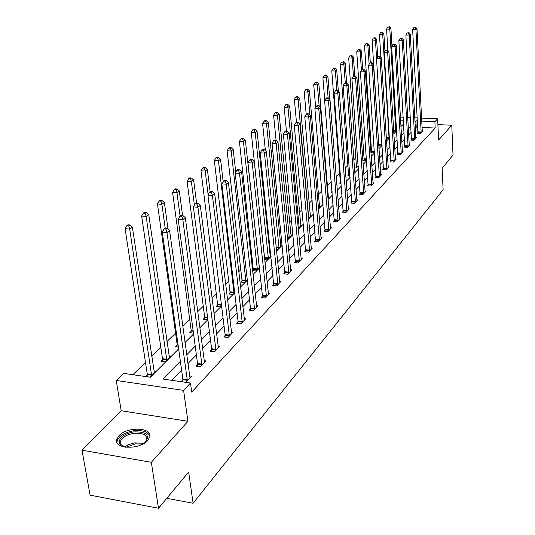 <?xml version="1.0" encoding="UTF-8"?>
<svg xmlns="http://www.w3.org/2000/svg" width="535" height="535" viewBox="0 0 535 535"><rect width="100%" height="100%" fill="white"/><g stroke="black" fill="none" stroke-linecap="round" stroke-linejoin="round"><path stroke-width="0.8" d="M118.977 435.704L116.77 439.375C113.427 449.079 139.762 450.116 147.72 440.519L149.746 437.021C152.823 427.358 127.21 426.328 118.977 435.704M421.553 118.081L437.63 118.817L438.6 140.043L451.781 125.25L453.018 155.123L442.151 168.15L443.12 189.778L193.095 503.254L188.654 472.091L158.494 508.25L90.094 495.169L81.982 450.182L151.338 462.334L187.919 421.292L183.585 390.389L116.235 380.465L123.632 373.377L150.342 377.235L178.636 348.934M187.919 421.292L121.191 410.74L81.982 450.182M121.191 410.74L116.235 380.465M371.123 142.945L370.294 143.748M363.666 150.201L362.188 151.632M355.976 157.678L353.816 159.778M348.044 165.395L345.149 168.211M339.852 173.36L336.181 176.931M331.272 181.713L327.326 185.545M321.889 190.828L318.378 194.245M312.179 200.284L309.13 203.246M302.101 210.081L299.553 212.562M291.649 220.246L289.636 222.206M280.795 230.806L279.364 232.197M269.52 241.773L268.717 242.556M252.366 258.452L251.336 259.455M240.79 269.714L238.757 271.693M228.766 281.41L225.643 284.453M216.26 293.575L211.96 297.761M203.253 306.234L197.676 311.651M189.704 319.408L182.743 326.176M175.58 333.144L166.987 341.504M160.854 347.469L151.753 356.323M145.473 362.429L132.854 374.707M451.781 125.25L437.897 124.588M158.494 508.25L151.338 462.334M166.766 498.326L193.095 503.254M147.225 374.895L145.6 376.506L150.007 377.142L155.966 371.19L153.933 370.902M162.5 359.727L160.948 361.272L165.282 361.867L170.986 356.17L169.06 355.909M184.95 342.213L185.377 341.778L184.883 341.718M178.369 347.041L175.647 346.68L177.138 345.202M193.469 333.165L189.738 332.69L191.169 331.272M204.637 317.904L203.267 319.268L207.399 319.769L207.834 319.335M217.571 305.064L216.254 306.374L220.326 306.849L221.537 305.639M230.003 292.725L228.739 293.983L232.752 294.431L234.671 292.505M241.96 280.855L240.743 282.065L244.696 282.487L247.277 279.905M252.58 270.623L256.198 270.991L259.388 267.801M253.476 269.426L252.547 270.349M264.691 259.662L267.273 259.916L271.024 256.171M270.977 255.723L270.081 255.636M276.327 249.089L277.953 249.243L281.958 245.237L280.668 245.117M287.502 238.877L288.251 238.944L292.117 235.086L290.873 234.972M298.249 228.953L301.921 225.282L300.73 225.175M308.528 218.675L311.397 215.812L310.246 215.719M318.439 208.77L320.552 206.657L319.448 206.57M328.002 199.214L329.406 197.803L328.343 197.723M337.224 189.985L337.98 189.236L337.164 189.176M332.135 192.312L331.232 192.246L332.061 191.423M341.196 183.966L339.678 183.866L340.541 183.01M349.943 175.881L347.857 175.748L348.693 174.918M358.396 168.043L355.782 167.876L356.591 167.074M366.569 160.44L363.466 160.253L364.248 159.477M371.678 152.1L370.915 152.856L374.453 152.769M378.767 145.714L381.368 145.861L382.084 145.145M386.364 138.772L388.35 138.879L389.473 137.762M393.727 132.031L395.131 132.105L396.636 130.6M180.369 361.312L162.988 379.061L190.473 383.027L191.724 392.115L435.202 128.039L422.028 127.39M417.755 127.183L416.217 127.109L415.28 128.072M411.168 132.332L408.646 134.947M404.473 139.267L401.812 142.029M397.572 146.416L394.763 149.325M390.463 153.786L387.5 156.855M383.127 161.383L380.004 164.619M375.557 169.227L372.26 172.638M367.746 177.319L364.268 180.924M359.674 185.678L356.009 189.477M351.334 194.319L347.462 198.331M342.708 203.253L338.628 207.486M333.786 212.495L329.48 216.963M324.551 222.065L320.004 226.78M314.988 231.976L310.186 236.951M305.07 242.248L299.995 247.504M294.792 252.901L289.428 258.459M284.118 263.956L278.447 269.827M273.031 275.438L267.039 281.651M261.515 287.375L255.168 293.942M249.531 299.787L242.816 306.742M237.059 312.707L229.95 320.077M224.065 326.169L216.528 333.98M210.516 340.207L202.524 348.486M196.378 354.852L187.892 363.639M181.606 370.153L171.788 380.332M182.843 380.01L181.278 381.656L185.805 382.311L191.53 376.239L189.591 375.965M197.535 364.542L196.044 366.121L200.491 366.729L205.968 360.918L204.129 360.67M211.606 349.736L210.175 351.241L214.555 351.823L219.798 346.252L218.046 346.025M225.095 335.545L223.717 336.99L228.024 337.531L233.059 332.195L231.387 331.988M238.028 321.93L236.711 323.314L240.944 323.829L245.772 318.706L244.181 318.519M250.447 308.862L249.176 310.193L253.349 310.674L257.984 305.759L256.466 305.585M262.371 296.31L261.16 297.587L265.26 298.042L269.72 293.314L268.262 293.153M273.846 284.232L272.676 285.463L276.715 285.897L281.002 281.35L279.611 281.203M284.881 272.616L283.757 273.8L287.736 274.208L291.863 269.827L290.532 269.693M295.514 261.428L294.431 262.571L298.349 262.952L302.328 258.739L301.044 258.612M305.752 250.647L304.709 251.751L308.575 252.112L312.407 248.046L311.176 247.932M315.63 240.255L314.62 241.318L318.432 241.659L322.13 237.734L320.947 237.634M325.16 230.224L324.19 231.247L327.942 231.575L331.513 227.79L330.376 227.689M334.362 220.54L333.425 221.53L337.124 221.838L340.568 218.18L339.478 218.093M343.256 211.185L342.346 212.141L345.991 212.428L349.322 208.897L348.272 208.81M351.849 202.143L350.967 203.066L354.565 203.34L357.788 199.923L356.771 199.843M360.155 193.389L359.306 194.285L362.857 194.546L365.973 191.242L364.997 191.169M368.2 184.929L367.378 185.792L370.882 186.04L373.898 182.836L372.955 182.769M375.991 176.731L375.195 177.566L378.646 177.801L381.569 174.698L380.659 174.637M383.535 168.792L382.766 169.602L386.17 169.822L388.998 166.82L388.122 166.76M390.851 161.095L390.102 161.884L393.459 162.085L396.208 159.176L395.358 159.122M397.94 153.632L397.211 154.394L400.534 154.588L403.196 151.766L402.373 151.719M404.821 146.389L404.112 147.132L407.389 147.312L409.977 144.577L409.175 144.53M411.495 139.361L410.813 140.083L414.05 140.257L416.558 137.595L415.782 137.555M417.975 132.54L417.313 133.242L420.51 133.402L422.944 130.821L422.202 130.781M437.63 118.817L434.908 121.733L421.707 121.111M435.202 128.039L434.908 121.733M190.473 383.027L183.585 390.389M400.374 117.105L403.223 117.232M407.677 117.439L410.365 117.566M414.732 117.767L417.267 117.881M403.39 120.248L400.548 120.114M184.996 342.567L193.576 333.987M199.796 327.768L207.881 319.683M213.96 313.604L221.577 305.98M227.522 300.028L234.711 292.839M240.529 287.021L247.317 280.233M253.015 274.535L259.421 268.129M264.999 262.545L271.058 256.486M276.521 251.015L282.246 245.291M287.609 239.934L293.019 234.517M298.276 229.261L303.399 224.138M308.555 218.975L313.403 214.127M318.465 209.065L323.053 204.477M328.022 199.508L332.369 195.161M337.251 190.279L341.363 186.16M346.158 181.365L350.057 177.466M354.772 172.751L358.47 169.053M363.098 164.426L366.602 160.921M371.156 156.367L374.473 153.043M378.954 148.563L382.097 145.413M386.504 141.006L389.487 138.023M393.827 133.69L396.656 130.861M400.922 126.588L403.604 123.913M417.427 120.91L415.882 120.836L414.946 121.793M410.827 125.999L408.292 128.587M404.112 132.861L401.437 135.582M397.191 139.923L394.375 142.798M390.055 147.205L387.086 150.241M382.699 154.722L379.562 157.919M375.109 162.473L371.798 165.85M367.264 170.478L363.78 174.035M359.172 178.743L355.494 182.502M350.799 187.29L346.921 191.249M342.153 196.124L338.053 200.304M333.198 205.266L328.871 209.68M323.929 214.729L319.362 219.39M314.326 224.533L309.504 229.455M304.375 234.691L299.279 239.894M294.049 245.231L288.666 250.728M283.336 256.171L277.645 261.983M272.208 267.54L266.189 273.686M260.639 279.35L254.272 285.85M248.608 291.635L241.867 298.517M236.082 304.428L228.94 311.718M223.028 317.75L215.458 325.481M209.419 331.653L201.387 339.852M195.208 346.158L186.688 354.859M416.217 127.109L415.882 120.836M187.357 380.659L166.987 232.498L169.575 230.391L189.992 377.864M182.723 381.863L182.836 378.947L162.272 232.063L166.987 232.498L165.99 229.161L167.034 228.325L165.148 228.151L164.105 228.993L165.99 229.161M164.105 228.993L162.272 232.063M169.575 230.391L167.034 228.325M154.368 372.781L132.379 227.021L129.691 229.087L125.096 228.666L147.212 373.845L147.112 376.72M128.734 225.797L129.818 224.974L127.979 224.807L126.902 225.636L128.734 225.797L129.691 229.087L151.626 375.523M129.818 224.974L132.379 227.021M125.096 228.666L126.902 225.636M125.498 447.2L119.76 443.93C118.168 438.319 122.769 434.313 133.569 431.919C146.155 431.538 150.154 434.928 145.567 442.091L143.407 443.789M145.112 442.505L146.844 439.583C146.938 434.754 142.557 432.688 133.71 433.377C126.454 434.701 122.033 437.403 120.442 441.462L120.937 444.511L123.485 446.618M149.88 436.179C147.994 431.691 142.564 429.899 133.576 430.802C124.588 432.44 119.104 435.778 117.118 440.82L116.978 442.412M201.976 365.158L182.823 219.591L185.291 217.578L204.504 362.476M197.428 366.308L197.535 363.506L178.182 219.189L182.823 219.591L181.84 216.341L182.83 215.538L180.977 215.384L179.981 216.187L181.84 216.341M179.981 216.187L178.182 219.189M185.291 217.578L182.83 215.538M215.979 350.311L197.943 207.266L200.304 205.34L218.394 347.743M211.499 351.415L211.606 348.713L193.389 206.891L197.943 207.266L196.974 204.096L197.917 203.333L196.098 203.186L195.148 203.949L196.974 204.096M195.148 203.949L193.389 206.891M200.304 205.34L197.917 203.333M169.455 357.701L148.73 214.448L146.155 216.428L141.641 216.04L162.493 358.697L162.393 361.473M145.212 213.224L146.242 212.435L144.443 212.281L143.407 213.07L145.212 213.224L146.155 216.428L166.833 360.322M146.242 212.435L148.73 214.448M141.641 216.04L143.407 213.07M168.037 229.14L164.359 202.437L161.898 204.33L157.457 203.962L177.132 344.192L177.031 346.861M160.961 201.2L161.951 200.451L160.172 200.311L159.189 201.06L160.961 201.2L161.898 204.33L165.208 228.157M161.951 200.451L164.359 202.437M157.457 203.962L159.189 201.06M229.388 336.087L212.408 195.476L214.669 193.637L231.708 333.626M224.988 337.15L225.095 334.542L207.928 195.128L212.408 195.476L211.445 192.386L212.355 191.65L210.563 191.517L209.653 192.252L211.445 192.386M209.653 192.252L207.928 195.128M214.669 193.637L212.355 191.65M242.255 322.438L226.251 184.194L228.412 182.428L244.482 320.084M237.928 323.468L238.028 320.947L221.844 183.873L226.251 184.194L225.302 181.178L226.165 180.476L224.406 180.349L223.536 181.051L225.302 181.178M223.536 181.051L221.844 183.873M228.412 182.428L226.165 180.476M254.607 309.344L239.513 173.38L241.586 171.688L256.74 307.077M250.347 310.327L250.447 307.899L235.179 173.086L239.513 173.38L238.577 170.438L239.406 169.762L237.674 169.648L236.838 170.317L238.577 170.438M236.838 170.317L235.179 173.086M241.586 171.688L239.406 169.762M182.569 215.518L179.312 190.941L176.958 192.747L172.591 192.413L191.169 330.282L191.069 332.857M176.035 189.698L176.978 188.982L175.233 188.848L174.283 189.571L176.035 189.698L176.958 192.747L180.074 216.113M176.978 188.982L179.312 190.941M172.591 192.413L174.283 189.571M196.599 203.226L193.637 179.927L191.383 181.659L187.083 181.352L204.637 316.934L204.537 319.422M190.467 178.683L191.37 177.995L189.651 177.874L188.748 178.563L190.467 178.683L191.383 181.659L194.399 205.213M191.37 177.995L193.637 179.927M187.083 181.352L188.748 178.563M210.121 191.871L207.366 169.374L205.206 171.033L200.973 170.745L217.571 304.114L217.477 306.515M204.303 168.124L205.166 167.462L203.481 167.348L202.611 168.01L204.303 168.124L205.206 171.033L208.128 194.793M205.166 167.462L207.366 169.374M200.973 170.745L202.611 168.01M223.182 181.646L220.547 159.243L218.467 160.834L214.308 160.567L230.003 291.789L229.916 294.116M217.571 157.992L218.407 157.357L216.742 157.257L215.906 157.892L217.571 157.992L218.467 160.834L234.009 293.167M218.407 157.357L220.547 159.243M214.308 160.567L215.906 157.892M235.754 172.123L233.2 149.512L231.207 151.044L227.107 150.796L241.967 279.932L241.88 282.186M230.317 148.269L231.12 147.653L229.482 147.56L228.679 148.168L230.317 148.269L231.207 151.044L245.913 281.27M231.12 147.653L233.2 149.512M227.107 150.796L228.679 148.168M259.348 267.834L245.364 140.163L243.445 141.635L239.406 141.407L253.396 270.703M242.569 138.919L243.338 138.331L241.726 138.237L240.957 138.826L242.569 138.919L243.445 141.635L257.368 269.821M243.338 138.331L245.364 140.163M239.406 141.407L240.957 138.826M270.315 256.88L257.061 131.169L255.215 132.586L251.243 132.372L264.564 258.459M254.352 129.925L255.088 129.363L253.503 129.276L252.761 129.844L254.352 129.925L255.215 132.586L268.403 258.793M255.088 129.363L257.061 131.169M251.243 132.372L252.761 129.844M280.882 246.314L268.323 122.515L266.55 123.879L262.632 123.679L265.393 150.643M265.688 121.271L266.403 120.729L264.838 120.649L264.123 121.191L265.688 121.271L266.55 123.879L279.036 248.153M266.403 120.729L268.323 122.515M262.632 123.679L264.123 121.191M291.08 236.122L279.17 114.176L277.458 115.486L273.599 115.306L276.06 140.224M276.608 112.938L277.297 112.41L275.752 112.343L275.064 112.865L276.608 112.938L277.458 115.486L289.301 237.901M277.297 112.41L279.17 114.176M273.599 115.306L275.064 112.865M300.924 226.278L289.629 106.137L287.977 107.401L284.172 107.234L286.432 131.015M287.135 104.9L287.797 104.399L286.278 104.332L285.616 104.833L287.135 104.9L287.977 107.401L299.205 227.997M287.797 104.399L289.629 106.137M284.172 107.234L285.616 104.833M310.427 216.775L299.714 98.38L298.122 99.604L294.37 99.45L296.457 122.227L295.788 122.769L297.386 122.849L298.069 122.294L296.47 122.214M297.293 97.156L297.928 96.668L296.43 96.608L295.788 97.089L297.293 97.156L298.122 99.604L308.769 218.434M297.928 96.668L299.714 98.38M294.37 99.45L295.788 97.089M319.616 207.593L309.444 90.896L307.913 92.08L304.214 91.94L306.194 114.423M307.09 89.673L307.705 89.205L306.227 89.151L305.612 89.619L307.09 89.673L307.913 92.08L309.925 115.226M307.705 89.205L309.444 90.896M304.214 91.94L305.612 89.619M328.503 198.706L318.847 83.674L317.362 84.811L313.717 84.684L315.643 107.348M316.553 82.45L317.148 81.995L315.095 82.403L316.553 82.45L317.362 84.811L319.168 106.345M317.148 81.995L318.847 83.674M313.717 84.684L315.095 82.403M332.095 191.797L332.061 192.306M329.754 99.396L327.935 76.686L326.497 77.789L322.906 77.669L324.772 100.5M325.695 75.475L326.27 75.034L324.832 74.987L324.257 75.428L325.695 75.475L326.497 77.789L328.122 97.892M326.27 75.034L327.935 76.686M322.906 77.669L324.257 75.428M338.354 91.117L336.716 69.938L335.331 71.001L331.78 70.887L340.481 183.92M334.535 68.727L335.091 68.299L333.118 68.687L334.535 68.727L335.331 71.001L336.829 90.308M335.091 68.299L336.716 69.938M331.78 70.887L333.118 68.687M346.68 83.139L345.215 63.404L343.871 64.434L340.374 64.334L348.633 175.794M343.082 62.2L343.624 61.792L341.684 62.16L343.082 62.2L343.871 64.434L345.262 82.992M343.624 61.792L345.215 63.404M340.374 64.334L341.684 62.16M354.792 75.977L353.441 57.078L352.144 58.081L348.693 57.987L356.537 167.93M351.361 55.881L351.883 55.486L350.505 55.446L349.984 55.847L351.361 55.881L352.144 58.081L353.448 76.251M351.883 55.486L353.441 57.078M348.693 57.987L349.984 55.847M362.663 69.142L361.406 50.952L360.149 51.922L356.745 51.835L364.195 160.299M359.38 49.768L359.881 49.38L358.524 49.347L358.015 49.735L359.38 49.768L360.149 51.922L361.413 70.112M359.881 49.38L361.406 50.952M356.745 51.835L358.015 49.735M370.3 62.662L369.13 45.02L367.906 45.956L364.542 45.883L371.624 152.896M367.144 43.837L367.632 43.462L365.8 43.81L367.144 43.837L367.906 45.956L369.13 64.274M367.632 43.462L369.13 45.02M364.542 45.883L365.8 43.81M266.47 296.758L252.232 163.014L254.219 161.389L268.523 294.584M262.284 297.714L262.377 295.36L247.966 162.74L252.232 163.014L251.303 160.139L252.099 159.49L250.393 159.383L249.598 160.032L251.303 160.139M249.598 160.032L247.966 162.74M254.219 161.389L252.099 159.49M277.879 284.66L264.437 153.063L266.35 151.505L279.852 282.567M273.76 285.583L260.244 152.809L264.437 153.063L263.521 150.255L264.283 149.633L262.611 149.532L261.842 150.154L263.521 150.255M261.842 150.154L260.244 152.809M266.35 151.505L264.283 149.633M288.86 273.017L276.16 143.507L277.999 142.009L290.759 271.004M284.801 273.907L272.034 143.273L276.16 143.507L275.251 140.758L275.993 140.163L274.341 140.07L273.599 140.665L275.251 140.758M273.599 140.665L272.034 143.273M277.999 142.009L275.993 140.163M299.426 261.809L287.435 134.318L289.201 132.881L301.258 259.87M295.434 262.672L283.369 134.104L287.435 134.318L286.533 131.63L287.241 131.055L285.616 130.968L284.908 131.543L286.533 131.63M284.908 131.543L283.369 134.104M289.201 132.881L287.241 131.055M309.611 251.009L298.276 125.484L299.974 124.1L311.377 249.136M305.679 251.838L294.27 125.277L298.276 125.484L297.386 122.849M295.788 122.769L294.27 125.277M299.974 124.1L298.069 122.294M319.435 240.596L308.715 116.971L310.353 115.64L321.134 238.791M315.556 241.399L304.769 116.784L308.715 116.971L307.839 114.39L308.494 113.861L306.916 113.788L306.261 114.316L307.839 114.39M306.261 114.316L304.769 116.784M310.353 115.64L308.494 113.861M328.911 230.545L318.773 108.772L320.351 107.488L330.55 228.806M325.086 231.327L314.888 108.598L318.773 108.772L317.904 106.244L318.539 105.736L316.987 105.669L316.352 106.177L317.904 106.244M316.352 106.177L314.888 108.598M320.351 107.488L318.539 105.736M338.06 220.841L328.47 100.868L329.988 99.63L339.645 219.163M334.295 221.604L324.638 100.714L328.47 100.868L327.614 98.393L328.222 97.898L326.691 97.838L326.082 98.326L327.614 98.393M326.082 98.326L324.638 100.714M329.988 99.63L328.222 97.898M346.894 211.472L337.826 93.244L339.29 92.047L348.432 209.847M343.182 212.208L334.054 93.097L337.826 93.244L336.976 90.816L337.565 90.341L336.06 90.281L335.465 90.756L336.976 90.816M335.465 90.756L334.054 93.097M339.29 92.047L337.565 90.341M355.441 202.411L346.854 85.888L348.272 84.731L356.919 200.839M351.783 203.126L343.136 85.747L346.854 85.888L346.018 83.5L346.586 83.039L345.102 82.985L344.527 83.447L346.018 83.5M344.527 83.447L343.136 85.747M348.272 84.731L346.586 83.039M363.7 193.65L355.574 78.772L356.945 77.655L365.137 192.125M360.095 194.345L351.91 78.652L355.574 78.772L354.745 76.438L355.3 75.99L353.281 76.385L354.745 76.438M353.281 76.385L351.91 78.652M356.945 77.655L355.3 75.99M371.698 185.17L364.007 71.904L365.331 70.821L373.082 183.699M368.14 185.846L360.389 71.79L364.007 71.904L363.185 69.603L363.72 69.175L361.74 69.563L363.185 69.603M361.74 69.563L360.389 71.79M365.331 70.821L363.72 69.175M379.435 176.958L372.159 65.257L373.443 64.213L380.786 175.534M375.931 177.62L368.595 65.156L372.159 65.257L371.35 63.003L371.865 62.588L369.926 62.963L371.35 63.003M369.926 62.963L368.595 65.156M373.443 64.213L371.865 62.588M386.939 169.006L380.051 58.83L381.288 57.82L388.243 167.622M383.475 169.648L376.533 58.736L380.051 58.83L379.248 56.616L379.743 56.208L377.837 56.576L379.248 56.616M377.837 56.576L376.533 58.736M381.288 57.82L379.743 56.208M394.208 161.296L387.681 52.604L388.885 51.627L395.472 159.958M390.791 161.924L384.217 52.517L387.681 52.604L386.892 50.424L387.373 50.036L385.501 50.39L386.892 50.424M385.501 50.39L384.217 52.517M388.885 51.627L387.373 50.036M401.257 153.826L395.077 46.572L396.248 45.629L402.481 152.522M397.886 154.434L391.66 46.498L395.077 46.572L394.295 44.432L394.763 44.057L392.924 44.405L394.295 44.432M392.924 44.405L391.66 46.498M396.248 45.629L394.763 44.057M408.091 146.57L402.246 40.734L403.377 39.811L409.282 145.313M404.768 147.165L398.869 40.66L402.246 40.734L401.471 38.627L401.925 38.259L400.12 38.6L401.471 38.627M400.12 38.6L398.869 40.66M403.377 39.811L401.925 38.259M414.725 139.535L409.201 35.069L410.291 34.173L415.882 138.311M411.442 140.117L405.864 35.002L409.201 35.069L408.432 32.996L408.867 32.642L407.095 32.976L408.432 32.996M407.095 32.976L405.864 35.002M410.291 34.173L408.867 32.642M377.73 56.757L376.613 39.269L375.43 40.178L372.106 40.105L378.834 145.714M374.674 38.092L375.149 37.731L373.343 38.065L374.674 38.092L375.43 40.178L376.613 58.603M375.149 37.731L376.613 39.269M372.106 40.105L373.343 38.065M384.953 51.3L383.869 33.685L382.719 34.568L379.442 34.508L380.88 57.399M381.977 32.521L382.431 32.167L380.666 32.495L381.977 32.521L382.719 34.568L389.065 138.17M382.431 32.167L383.869 33.685M379.442 34.508L380.666 32.495M421.172 132.7L415.942 29.572L416.999 28.709L422.289 131.51M417.929 133.268L412.645 29.519L415.942 29.572L415.18 27.539L415.608 27.191L413.863 27.512L415.18 27.539M413.863 27.512L412.645 29.519M416.999 28.709L415.608 27.191M391.961 45.997L390.911 28.275L389.801 29.131L386.564 29.077L387.862 50.551M389.059 27.111L389.507 26.77L387.761 27.091L389.059 27.111L389.801 29.131L395.82 131.409M389.507 26.77L390.911 28.275M386.564 29.077L387.761 27.091M187.377 380.338L182.863 379.689M187.357 379.596L182.836 378.947M147.212 373.845L151.619 374.473M147.245 374.574L151.646 375.209M124.708 447.013L128.614 444.618L134.352 442.866L144.089 443.321M142.845 444.097L135.348 443.849L126.126 447.28M201.996 364.837L197.555 364.228M201.976 364.114L197.535 363.506M216 350.004L211.626 349.429M215.979 349.288L211.606 348.713M162.493 358.697L166.826 359.293M162.52 359.42L166.853 360.015M177.132 344.192L177.988 344.306M177.152 344.894L178.088 345.021M229.408 335.779L225.115 335.244M229.395 335.084L225.095 334.542M242.275 322.144L238.048 321.635M242.261 321.455L238.028 320.947M254.627 309.049L250.46 308.575M254.613 308.381L250.447 307.899M191.169 330.282L193.115 330.53M191.189 330.971L193.209 331.225M204.637 316.934L207.573 317.288M204.658 317.609L207.66 317.977M217.571 304.114L221.403 304.555M217.591 304.783L221.483 305.231M230.003 291.789L234.016 292.23M230.023 292.444L234.029 292.886M241.967 279.932L245.913 280.353M241.98 280.581L245.926 280.995M253.483 268.523L257.368 268.918M253.496 269.159L257.382 269.553M264.578 257.529L268.409 257.897M264.584 258.151L268.416 258.525M276.113 247.01L279.049 247.284M276.18 247.625L279.056 247.892M287.308 236.858L289.308 237.038M287.369 237.466L289.315 237.64M298.069 227.054L299.212 227.154M298.129 227.649L299.219 227.743M308.427 217.571L308.782 217.605M340.554 182.228L341.062 182.261M340.554 182.776L341.103 182.816M348.706 174.149L349.816 174.223M348.706 174.691L349.857 174.764M356.604 166.318L358.276 166.425M356.604 166.853L358.316 166.96M364.268 158.728L366.455 158.855M364.268 159.249L366.495 159.39M371.698 151.365L374.373 151.519M371.691 151.88L374.406 152.04M266.49 296.477L262.391 296.022M266.477 295.815L262.377 295.36M277.899 284.379L273.86 283.958M277.886 283.731L273.853 283.303M288.873 272.743L284.901 272.342M288.867 272.108L284.894 271.7M299.446 261.541L295.527 261.16M299.439 260.913L295.521 260.532M309.631 250.748L305.773 250.387M309.625 250.126L305.766 249.765M319.448 240.335L315.65 239.994M319.448 239.727L315.643 239.386M328.925 230.291L325.18 229.97M328.925 229.689L325.173 229.368M338.073 220.594L334.382 220.293M338.073 219.999L334.375 219.698M346.914 211.225L343.269 210.937M346.907 210.643L343.269 210.355M355.454 202.17L351.863 201.896M355.454 201.595L351.863 201.327M363.72 193.409L360.175 193.155M363.72 192.847L360.175 192.593M371.711 184.936L368.22 184.695M371.711 184.381L368.22 184.134M379.455 176.731L376.005 176.496M379.455 176.182L376.005 175.955M386.952 168.779L383.548 168.565M386.952 168.237L383.555 168.023M394.221 161.075L390.864 160.868M394.221 160.54L390.864 160.339M401.27 153.605L397.953 153.411M401.27 153.077L397.96 152.883M408.105 146.356L404.834 146.175M408.111 145.834L404.834 145.654M414.739 139.321L411.509 139.147M414.745 138.812L411.515 138.639M378.907 144.216L382.037 144.39M378.9 144.731L382.07 144.905M386.27 137.301L389.079 137.448M386.303 137.809L389.079 137.956M421.185 132.493L417.995 132.326M421.192 131.984L417.995 131.824M393.64 130.594L395.84 130.7M393.666 131.095L395.84 131.202M121.084 445.334L120.442 441.462M120.937 444.511L119.76 443.93"/></g></svg>
